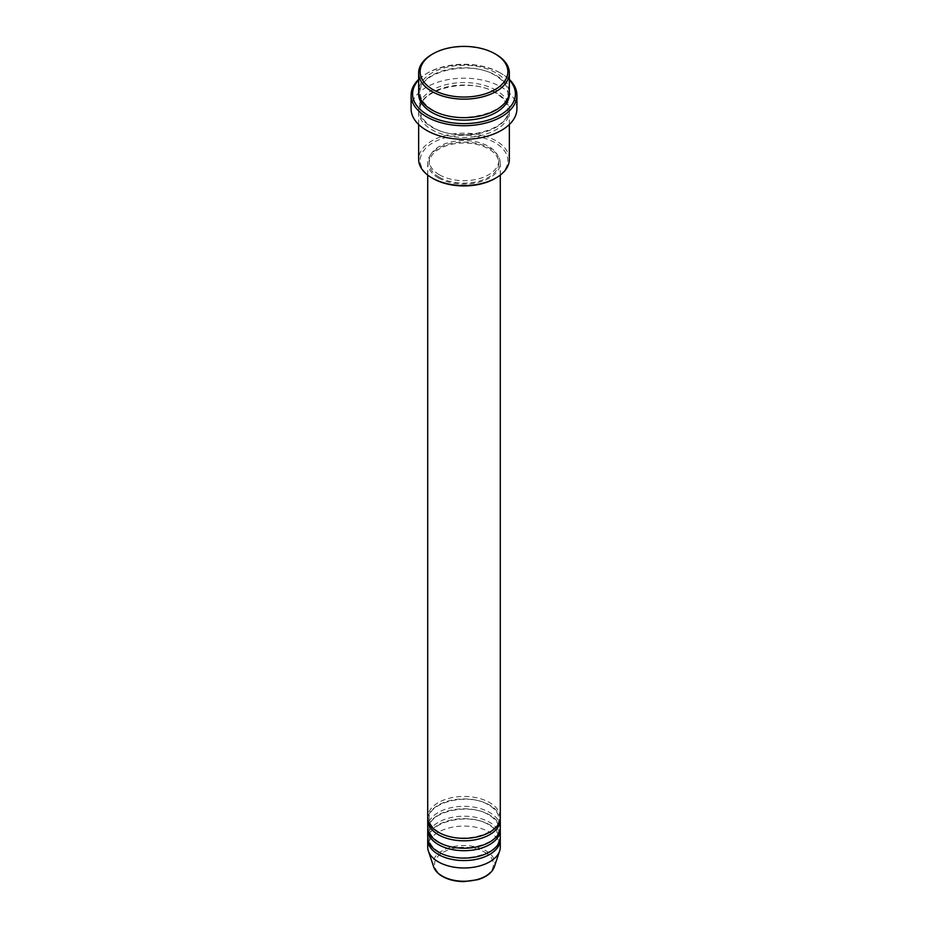 <?xml version="1.0" encoding="UTF-8"?>
<svg xmlns="http://www.w3.org/2000/svg" width="928" height="928" viewBox="0 0 928 928"><rect width="100%" height="100%" fill="white"/><g stroke="black" fill="none" stroke-linecap="round" stroke-linejoin="round"><path stroke-width="0.7" stroke-dasharray="4.64 3.48" d="M500.285 817.406A36.285 20.95 0 0 0 489.659 802.592A36.285 20.95 0 0 0 450.115 798.045A36.285 20.95 0 0 0 427.715 817.406M500.227 818.635A36.285 20.95 0 0 0 489.659 805.052A36.285 20.95 0 0 0 451.112 800.284A36.285 20.95 0 0 0 427.773 818.635M500.285 827.277A36.285 20.95 0 0 0 489.659 812.464A36.285 20.95 0 0 0 450.115 807.917A36.285 20.95 0 0 0 427.715 827.277M500.227 828.518A36.285 20.95 0 0 0 489.659 814.935A36.285 20.95 0 0 0 451.112 810.167A36.285 20.95 0 0 0 427.773 828.518M500.285 837.16A36.285 20.95 0 0 0 489.659 822.336A36.285 20.95 0 0 0 450.115 817.8A36.285 20.95 0 0 0 427.715 837.16M500.227 838.39A36.285 20.95 0 0 0 489.659 824.806A36.285 20.95 0 0 0 451.112 820.039A36.285 20.95 0 0 0 427.773 838.39M432.993 178.512A43.848 25.311 180 0 1 432.993 142.703A43.848 25.311 180 0 1 495.007 142.703A43.848 25.311 180 0 1 495.007 178.512M509.356 159.372A45.356 26.193 0 0 0 496.074 140.847A45.356 26.193 0 0 0 446.646 135.175A45.356 26.193 0 0 0 418.644 159.372M509.356 79.97A51.411 29.684 0 0 0 500.354 72.952L501.422 73.567A52.919 30.554 180 0 1 509.356 79.437M509.356 91.466A45.356 26.193 0 0 0 496.074 72.952A45.356 26.193 0 0 0 446.646 67.268A45.356 26.193 0 0 0 418.644 91.466M496.074 92.707A45.356 26.193 0 0 0 446.646 87.023A45.356 26.193 0 0 0 418.644 111.221A45.356 26.193 0 0 0 431.926 129.746A45.356 26.193 0 0 0 481.354 135.418A45.356 26.193 0 0 0 509.356 111.221A45.356 26.193 0 0 0 496.074 92.707M438.341 177.886A36.285 20.95 0 0 0 477.885 182.433A36.285 20.95 0 0 0 500.285 163.073A36.285 20.95 0 0 0 489.659 148.26A36.285 20.95 0 0 0 450.115 143.724A36.285 20.95 0 0 0 427.715 163.073A36.285 20.95 0 0 0 438.341 177.886M439.408 177.271A34.777 20.08 0 0 0 477.305 181.621A34.777 20.08 0 0 0 498.777 163.073A34.777 20.08 0 0 0 488.592 148.874A34.777 20.08 0 0 0 450.695 144.524A34.777 20.08 0 0 0 429.223 163.073A34.777 20.08 0 0 0 439.408 177.271M439.408 174.8A34.777 20.08 0 0 0 477.305 179.15A34.777 20.08 0 0 0 498.777 160.602A34.777 20.08 0 0 0 488.592 146.404A34.777 20.08 0 0 0 450.695 142.054A34.777 20.08 0 0 0 429.223 160.602A34.777 20.08 0 0 0 439.408 174.8M516.919 108.75A52.919 30.554 0 0 0 501.422 87.151A52.919 30.554 0 0 0 443.746 80.527A52.919 30.554 0 0 0 411.081 108.75M500.285 847.032A36.285 20.95 0 0 0 489.659 832.219A36.285 20.95 0 0 0 450.115 827.672A36.285 20.95 0 0 0 427.715 847.032M431.926 54.427A45.356 26.193 180 0 1 496.074 54.427M418.644 79.437A52.919 30.554 180 0 1 426.578 73.567A52.919 30.554 180 0 1 501.422 73.567L500.354 72.952A51.411 29.684 0 0 0 427.646 72.952A51.411 29.684 0 0 0 418.644 79.97M484.834 852.287A29.452 17.006 180 0 1 484.834 876.345A29.452 17.006 180 0 1 443.166 876.345A29.452 17.006 180 0 1 443.166 852.287A29.452 17.006 180 0 1 484.834 852.287M494.357 866.787A30.914 17.852 0 0 0 485.866 850.779A30.914 17.852 0 0 0 449.5 847.635A30.914 17.852 0 0 0 433.643 866.787M418.69 92.707A45.356 26.193 180 0 1 447.632 69.519A45.356 26.193 180 0 1 496.074 75.423A45.356 26.193 180 0 1 509.31 92.707M496.074 90.236A45.356 26.193 0 0 0 431.926 90.236A45.356 26.193 0 0 0 431.926 127.275A45.356 26.193 0 0 0 496.074 127.275A45.356 26.193 0 0 0 496.074 90.236M439.095 832.138C432.541 828.17 429.258 823.67 429.223 818.635C427.019 802.674 468.872 792.002 488.905 805.133C495.459 809.112 498.742 813.612 498.777 818.635C500.981 834.597 459.128 845.269 439.095 832.138M439.095 842.021C432.541 838.042 429.258 833.541 429.223 828.518C427.019 812.545 468.872 801.885 488.905 815.004C495.459 818.983 498.742 823.484 498.777 828.518C500.981 844.48 459.128 855.14 439.095 842.021M439.095 851.892C432.541 847.925 429.258 843.413 429.223 838.39C427.019 822.428 468.872 811.756 488.905 824.888C495.459 828.855 498.742 833.367 498.777 838.39C500.981 854.352 459.128 865.024 439.095 851.892M432.68 109.91C424.398 104.91 420.222 99.168 420.152 92.707C417.554 72.233 470.102 59.032 495.32 75.493C503.602 80.492 507.778 86.234 507.848 92.707C510.446 113.17 457.898 126.37 432.68 109.91M495.32 92.777C470.102 76.316 417.554 89.517 420.152 109.991C420.222 116.452 424.398 122.194 432.68 127.194C457.898 143.654 510.446 130.454 507.848 109.991C507.778 103.518 503.602 97.776 495.32 92.777M500.285 175.079L500.285 163.073M498.777 163.073L498.777 160.602M509.356 124.491L509.356 111.221M418.644 124.491L418.644 111.221M429.223 163.073L429.223 160.602M427.715 175.079L427.715 163.073M427.646 72.952L426.578 73.567"/><path stroke-width="1.39" d="M427.715 175.079L427.715 817.406A36.285 20.95 0 0 0 438.341 832.219A36.285 20.95 0 0 0 477.885 836.754A36.285 20.95 0 0 0 500.285 817.406L500.285 175.079M427.773 818.635A36.285 20.95 0 0 0 427.715 819.876A36.285 20.95 0 0 0 438.341 834.69A36.285 20.95 0 0 0 477.885 839.225A36.285 20.95 0 0 0 500.285 819.876A36.285 20.95 0 0 0 500.227 818.635M427.715 819.876L427.715 827.277A36.285 20.95 0 0 0 438.341 842.09A36.285 20.95 0 0 0 477.885 846.638A36.285 20.95 0 0 0 500.285 827.277L500.285 819.876M427.773 828.518A36.285 20.95 0 0 0 427.715 829.748A36.285 20.95 0 0 0 438.341 844.561A36.285 20.95 0 0 0 477.885 849.108A36.285 20.95 0 0 0 500.285 829.748A36.285 20.95 0 0 0 500.227 828.518M427.715 829.748L427.715 837.16A36.285 20.95 0 0 0 438.341 851.974A36.285 20.95 0 0 0 477.885 856.509A36.285 20.95 0 0 0 500.285 837.16L500.285 829.748M427.773 838.39A36.285 20.95 0 0 0 427.715 839.62A36.285 20.95 0 0 0 438.341 854.444A36.285 20.95 0 0 0 477.885 858.98A36.285 20.95 0 0 0 500.285 839.62A36.285 20.95 0 0 0 500.227 838.39M432.993 89.622A43.848 25.311 0 0 0 495.007 89.622A43.848 25.311 0 0 0 495.007 53.812L496.074 54.427A45.356 26.193 180 0 1 509.356 72.952A45.356 26.193 180 0 1 481.354 97.15A45.356 26.193 180 0 1 431.926 91.466A45.356 26.193 180 0 1 418.644 72.952A45.356 26.193 180 0 1 431.926 54.427L432.993 53.812A43.848 25.311 0 0 0 432.993 89.622M496.074 177.886L495.007 178.512A43.848 25.311 180 0 1 432.993 178.512L431.926 177.886A45.356 26.193 0 0 0 496.074 177.886A45.356 26.193 0 0 0 509.356 159.372L509.356 124.491M418.644 79.97A51.411 29.684 0 0 0 427.646 114.921A51.411 29.684 0 0 0 494.601 117.786A51.411 29.684 0 0 0 509.356 79.97M509.356 79.437A52.919 30.554 180 0 1 516.919 95.178A52.919 30.554 180 0 1 484.254 123.401A52.919 30.554 180 0 1 426.578 116.777A52.919 30.554 180 0 1 411.081 95.178A52.919 30.554 180 0 1 418.644 79.437M418.644 72.952L418.644 91.466A45.356 26.193 0 0 0 431.926 109.991A45.356 26.193 0 0 0 481.354 115.664A45.356 26.193 0 0 0 509.356 91.466L509.356 72.952M411.081 95.178L411.081 108.75A52.919 30.554 0 0 0 426.578 130.361A52.919 30.554 0 0 0 484.254 136.984A52.919 30.554 0 0 0 516.919 108.75L516.919 95.178M427.715 839.62L427.715 847.032A36.285 20.95 0 0 0 428.365 850.999A36.285 20.95 0 0 0 438.341 861.845A36.285 20.95 0 0 0 474.637 867.065A36.285 20.95 0 0 0 499.635 850.999A36.285 20.95 0 0 0 500.285 847.032L500.285 839.62M496.074 54.427L495.007 53.812A43.848 25.311 0 0 0 432.993 53.812M418.644 124.491L418.644 159.372A45.356 26.193 0 0 0 431.926 177.886L432.993 178.512M442.134 876.02A30.914 17.852 0 0 0 473.06 880.463A30.914 17.852 0 0 0 494.357 866.787C492.084 872.726 486.539 877.03 477.758 879.698L463.942 881.6C455.636 881.53 448.456 879.802 442.412 876.415C437.912 873.805 434.988 870.592 433.643 866.787A30.914 17.852 0 0 0 442.134 876.02M509.31 92.707A45.356 26.193 180 0 1 482.34 117.891A45.356 26.193 180 0 1 431.926 112.462A45.356 26.193 180 0 1 418.69 92.707M494.357 866.787L499.635 850.999M433.643 866.787L428.365 850.999"/></g></svg>
